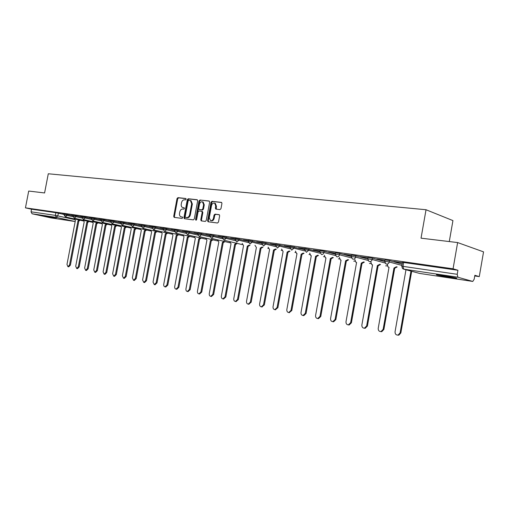 <?xml version="1.0" encoding="UTF-8"?>
<svg xmlns="http://www.w3.org/2000/svg" width="509" height="509" viewBox="0 0 509 509"><rect width="100%" height="100%" fill="white"/><g stroke="black" fill="none" stroke-linecap="round" stroke-linejoin="round"><path stroke-width="0.76" d="M186.141 199.248L185.753 198.491L177.946 197.651L177.037 198.561L173.715 216.312L174.142 217.368L182.037 218.406L182.686 217.776L182.381 217.031L180.905 216.789C179.76 216.23 179.302 215.097 179.524 213.405L179.798 211.916C180.301 210.007 181.287 209.04 182.75 209.021L183.768 209.142L184.417 208.505L184.124 207.774L182.559 207.513C181.465 206.94 181.026 205.827 181.249 204.179L181.522 202.69C182.025 200.781 183.011 199.808 184.474 199.776L185.492 199.884L186.141 199.248M44.544 215.937L56.276 218.272L44.544 215.937M442.276 275.35C437.002 274.593 435.265 274.504 437.072 275.089L450.688 277.679C456.058 278.455 457.833 278.55 456.013 277.952L442.276 275.35M219.977 209.613L220.97 208.671L221.937 203.447L221.536 202.391L211.992 201.322L211.019 202.258L207.602 220.677L208.054 221.765L217.502 223.006L218.488 222.077L219.659 215.759L219.226 214.677L215.04 214.143L214.06 215.078L213.481 218.189C212.927 220.079 211.929 220.874 210.478 220.575L209.275 217.661L211.528 205.528C212.119 203.562 213.163 202.773 214.658 203.167L215.74 205.999L215.364 208.028L215.784 209.097L219.977 209.613M25.45 207.85L28.708 191.053L44.588 192.956L48.291 173.773L426.033 209.74L421.038 238.174L457.629 242.564L453.061 268.803L25.45 207.85L31.539 209.205L31.036 211.808L55.36 215.377L74.524 219.538M197.677 200.807L197.104 199.719L188.228 198.758L187.293 199.674L183.946 217.629L184.379 218.698L193.35 219.875L194.292 218.959L197.677 200.807M209.403 201.163L199.954 200.024L209.059 201.004M201.749 220.963L201.462 219.977L200.788 219.799L201.233 220.881L205.267 221.421L206.234 220.499L209.651 202.111L209.25 201.061M200.788 219.799L202.162 212.38L201.736 211.311L199.013 210.961L198.065 211.884L196.633 219.576L195.876 220.193L195.564 219.436L199.006 200.953L199.954 200.024M457.629 242.564L483.55 251.872L479.274 276.61L474.744 275.948M449.282 241.565L452.94 220.601L426.033 209.74M453.061 268.803L457.935 270.254L457.228 274.306L457.865 277.227L472.778 281.432L474.184 279.193L474.859 275.293L479.274 276.61M31.539 209.205L55.875 212.692L64.159 214.461M51.097 217.909L32.08 213.78L31.036 211.808M73.137 215.466L71.215 215.192M82.254 216.777L80.193 216.478M91.582 218.113L89.368 217.795M101.126 219.487L98.759 219.144M110.886 220.887L108.36 220.524M120.881 222.318L118.183 221.93M131.106 223.788L128.236 223.375M141.578 225.29L138.524 224.851M152.306 226.829L149.067 226.365M163.3 228.407L159.858 227.917M174.568 230.03L170.916 229.502M186.116 231.684L182.247 231.131M197.963 233.383L193.872 232.798M210.109 235.133L205.782 234.509M222.579 236.92L218.011 236.265M235.381 238.759L230.552 238.066M248.526 240.642L243.429 239.911M262.027 242.583L256.651 241.813M275.903 244.574L270.228 243.76M290.168 246.623L284.187 245.764M304.834 248.729L298.535 247.826M319.926 250.892L313.289 249.938M335.456 253.126L328.47 252.12M351.452 255.416L344.09 254.36M367.924 257.783L360.181 256.67M384.906 260.22L376.749 259.049M402.409 262.733L393.832 261.505M384.734 261.187L384.95 259.946L389.493 260.614L402.167 264.126M367.759 258.737L367.975 257.509L372.41 258.165L384.689 261.511M351.286 256.358L351.503 255.143L355.836 255.792L367.721 258.986M335.291 254.048L335.507 252.852L339.745 253.482L351.255 256.536M319.76 251.802L319.976 250.619L324.118 251.242L335.272 254.169M304.675 249.62L304.885 248.456L319.601 251.828M290.003 247.501L290.213 246.35L304.586 249.62M275.744 245.44L275.948 244.301L290.009 247.476M261.868 243.436L262.078 242.309L275.757 245.376M248.373 241.489L248.577 240.375L261.887 243.34M235.228 239.586L235.432 238.486L248.392 241.355M222.427 237.741L222.63 236.653L235.26 239.427M209.963 235.934L210.16 234.865L222.465 237.55M197.81 234.185L198.007 233.122L210.001 235.724M185.97 232.473L186.167 231.423L197.855 233.949M174.422 230.8L174.619 229.763L186.02 232.212M163.16 229.177L163.351 228.147L174.472 230.526M152.166 227.587L152.356 226.569L163.211 228.885M141.438 226.041L141.629 225.029L152.223 227.281M130.966 224.526L131.157 223.527L141.502 225.716M120.741 223.05L120.926 222.064L131.029 224.189M110.752 221.606L110.937 220.626L120.805 222.7M100.992 220.193L101.17 219.226L110.816 221.243M91.448 218.819L91.633 217.858L101.062 219.824M82.121 217.47L82.305 216.522L91.518 218.437M73.003 216.153L73.181 215.212L82.197 217.082M64.083 214.862L64.261 213.933L73.08 215.759M64.21 214.187L62.429 213.933M62.416 214.009L64.198 214.264M457.935 270.254L403.662 262.485L402.46 262.459L401.798 266.207M71.196 215.275L73.118 215.549M80.174 216.56L82.242 216.859M89.355 217.884L91.569 218.196M98.74 219.226L101.106 219.57M108.341 220.607L110.873 220.97M118.164 222.019L120.862 222.408M128.217 223.464L131.093 223.877M138.512 224.94L141.566 225.379M149.048 226.454L152.293 226.925M159.839 228.007L163.281 228.503M170.897 229.597L174.549 230.119M182.235 231.226L186.097 231.78M193.853 232.893L197.944 233.478M205.77 234.604L210.096 235.228M217.992 236.361L222.56 237.016M230.532 238.161L235.362 238.855M243.41 240.013L248.507 240.744M256.631 241.909L262.008 242.685M270.209 243.862L275.884 244.676M284.168 245.866L290.149 246.725M298.516 247.928L304.815 248.831M313.27 250.046L319.906 251.001M328.451 252.229L335.437 253.234M344.071 254.475L351.433 255.531M360.162 256.784L367.905 257.898M376.73 259.164L384.887 260.334M393.807 261.62L402.39 262.848M184.277 207.882L183.692 207.812M182.534 217.127L181.968 217.057M186.02 198.644L178.627 197.842L177.717 198.752L174.396 216.49L174.663 217.445M197.435 199.872L188.903 198.955L187.974 199.872L184.627 217.807L184.901 218.775M188.788 200.247L188.133 200.89L185.187 216.662L185.492 217.407L186.657 217.572C188.145 217.559 189.144 216.592 189.653 214.664L191.67 203.835L190.398 200.508L188.788 200.247M190.589 200.565L191.072 200.699L192.351 204.026L190.334 214.843C189.825 216.77 188.826 217.737 187.344 217.744L186.262 217.61M201.462 219.977L202.843 212.565L202.417 211.496L201.749 211.318M200.635 200.222L199.681 201.144L196.302 220.117M203.594 204.688L202.518 201.882C201.068 201.519 200.056 202.302 199.49 204.224L198.701 208.448L199.121 209.504L201.844 209.848L202.805 208.925L203.594 204.688L204.268 204.879L203.193 202.073L202.741 201.946M204.268 204.879L203.479 209.116L202.525 210.039L199.954 209.733M214.823 203.212L215.332 203.358L216.414 206.19L216.306 209.186M210.853 220.671L211.152 220.753C212.603 221.052 213.608 220.263 214.155 218.374L213.481 218.189M219.379 214.773L215.714 214.327L214.734 215.262L214.155 218.374M221.682 202.493L212.66 201.519L211.693 202.455L208.276 220.849L208.569 221.848M80.123 220.219L78.914 221.059L77.972 220.861L79.27 220.028M74.479 218.965L75.396 220.473L66.978 264.432L67.939 266.678L69.536 264.96L77.972 220.861M78.831 221.046L70.401 265.106L68.753 266.811M89.018 221.536L87.777 222.388L86.835 222.185L88.159 221.345M83.266 220.251L84.201 221.79L75.714 266.226L76.7 268.498L78.322 266.767L86.835 222.185M87.694 222.376L79.188 266.907L77.508 268.631M98.103 222.878L96.837 223.737L95.896 223.534L97.251 222.681M92.237 221.561L93.204 223.133L84.64 268.058L85.658 270.362L87.306 268.606L95.896 223.534M96.748 223.725L88.172 268.752L86.46 270.489M107.393 224.246L106.006 225.105L105.153 224.914L106.534 224.055M101.412 222.904L102.404 224.507L93.758 269.935L94.808 272.258L96.487 270.495L105.153 224.914M106.006 225.105L97.353 270.635L95.609 272.391M116.885 225.652L115.562 226.537L114.62 226.333L116.033 225.455M110.79 224.278L111.808 225.913L103.085 271.844L104.167 274.205L105.878 272.417L114.62 226.333M115.473 226.524L106.744 272.563L104.962 274.332M126.595 227.084L125.15 227.968L124.298 227.778L125.742 226.893M120.385 225.678L121.422 227.345L112.623 273.804L113.736 276.196L115.479 274.389L124.298 227.778M125.15 227.968L116.345 274.529L114.525 276.323M136.527 228.554L135.146 229.464L134.198 229.254L135.674 228.356M130.189 227.109L131.258 228.815L122.383 275.808L123.528 278.226L125.297 276.406L134.198 229.254M135.05 229.444L126.162 276.546L124.311 278.353M146.694 230.049L145.18 230.959L144.333 230.768L145.841 229.858M140.223 228.573L141.317 230.316L132.359 277.857L133.549 280.306L135.349 278.468L144.333 230.768M145.18 230.959L136.208 278.608L134.319 280.434M157.09 231.589L155.646 232.524L154.698 232.314L156.244 231.391M150.492 230.068L151.618 231.856L142.577 279.95L143.799 282.438L145.631 280.58L154.698 232.314M155.55 232.505L146.497 280.72L144.562 282.559M167.741 233.16L166.157 234.095L165.31 233.898L166.895 232.963M161.003 231.601L162.155 233.427L153.031 282.101L154.297 284.62L156.161 282.743L165.31 233.898M166.157 234.095L157.02 282.883L155.041 284.741M178.646 234.77L177.024 235.718L176.184 235.521L177.8 234.573M171.768 233.173L172.952 235.037L163.739 284.296C163.586 285.734 164.025 286.586 165.043 286.853L166.946 284.957L176.184 235.521M177.024 235.718L167.805 285.091L165.781 286.968M189.812 236.418L188.266 237.398L187.312 237.181L188.973 236.221M182.788 234.776L184.003 236.691L174.708 286.548C174.555 288.005 175.007 288.87 176.057 289.137L177.991 287.222L187.312 237.181M188.158 237.379L178.844 287.362L176.776 289.252M201.259 238.104L199.668 239.096L198.72 238.886L200.419 237.907M194.082 236.418L195.329 238.377L185.944 288.858C185.791 290.334 186.256 291.212 187.337 291.485L189.31 289.545L198.72 238.886M199.56 239.084L190.162 289.685L188.044 291.593M212.985 239.834L211.356 240.846L210.408 240.63L212.151 239.637M205.655 238.097L206.934 240.114L197.454 291.218C197.307 292.72 197.791 293.61 198.904 293.884L200.909 291.924L210.408 240.63M211.248 240.827L201.755 292.064L199.592 293.992M225.01 241.61L223.343 242.634L222.395 242.418L224.183 241.412M217.515 239.822L218.832 241.89L209.263 293.642C209.116 295.169 209.613 296.073 210.758 296.353L212.8 294.367L222.395 242.418M223.228 242.615L213.646 294.501L211.426 296.454M237.34 243.423L235.629 244.466L234.687 244.256L236.52 243.226M229.68 241.59L231.029 243.709L221.37 296.13C221.224 297.682 221.739 298.598 222.923 298.872L224.997 296.874L234.687 244.256M235.514 244.454L225.837 297.002L223.559 298.974M249.995 245.287L248.112 246.337L247.291 246.14L249.175 245.09M242.157 243.397L243.544 245.58L233.784 298.675C233.644 300.259 234.178 301.188 235.4 301.468L237.512 299.438L247.291 246.14M248.112 246.337L238.346 299.572L236.011 301.557M262.975 247.202L261.047 248.265L260.233 248.068L262.16 247.005M254.958 245.249L256.383 247.495L246.528 301.29C246.388 302.906 246.948 303.854 248.207 304.127L250.352 302.079L260.233 248.068M261.047 248.265L251.179 302.206L248.78 304.21M276.304 249.168L274.453 250.269L273.511 250.053L275.496 248.965M268.097 247.151L269.56 249.461L259.609 303.975C259.469 305.623 260.054 306.583 261.359 306.857L263.535 304.783L273.511 250.053M274.326 250.25L264.356 304.91L261.893 306.933M289.99 251.179L287.954 252.286L287.152 252.089L289.188 250.982M281.592 249.098L283.093 251.484L273.04 306.736C272.907 308.416 273.511 309.389 274.866 309.657L277.074 307.563L287.152 252.089M287.954 252.286L277.889 307.684L275.35 309.733M304.051 253.253L301.958 254.379L301.163 254.182L303.256 253.056M295.449 251.102L296.537 253.45L296.995 253.558L286.841 309.567C286.707 311.285 287.343 312.278 288.749 312.539L290.983 310.414L301.163 254.182M301.958 254.379L291.791 310.541L289.169 312.602M318.5 255.378L316.49 256.549L315.561 256.332L317.718 255.181M309.688 253.151L310.776 255.569L311.273 255.69L301.016 312.475C300.889 314.244 301.557 315.249 303.02 315.497L305.273 313.353L315.561 256.332M316.35 256.523L306.081 313.474L303.822 315.618L303.37 315.548M333.357 257.56L331.143 258.737L330.366 258.54L332.581 257.363M324.328 255.257L325.404 257.745L325.957 257.878L315.593 315.472C315.465 317.285 316.172 318.31 317.699 318.539L319.97 316.369L330.366 258.54M331.143 258.737L320.765 316.483L318.494 318.659L317.96 318.577M348.633 259.806L346.502 261.028L345.586 260.812L347.87 259.609M339.376 257.42L340.432 259.972L341.055 260.137L330.583 318.545C330.462 320.416 331.206 321.459 332.81 321.669L335.087 319.467L345.586 260.812M346.355 261.009L335.87 319.588L333.599 321.783L332.95 321.688M364.355 262.116L362.16 263.369L361.25 263.147L363.598 261.919M354.862 259.635L355.88 262.25L356.58 262.453L346.005 321.713C345.897 323.648 346.686 324.71 348.372 324.888L350.637 322.661L361.25 263.147M362.007 263.344L351.414 322.776L349.149 324.997L348.366 324.888L349.149 324.997M380.535 264.495L378.27 265.774L377.366 265.558L379.79 264.298M370.794 261.912L371.755 264.585L372.563 264.839L361.874 324.971C361.778 326.994 362.624 328.07 364.419 328.19L366.645 325.951L377.366 265.558M378.111 265.749L367.409 326.059L365.182 328.299L364.304 328.203M397.198 266.939L394.698 268.23L393.966 268.033L396.466 266.741M387.203 264.254L388.062 266.964L389.022 267.295L378.219 328.324C378.142 330.456 379.065 331.544 380.986 331.588L383.131 329.329L393.966 268.033M394.698 268.23L383.881 329.438L381.737 331.69L380.713 331.614M405.011 269.503L405.966 269.827L395.048 331.779C395.009 334.069 396.04 335.164 398.127 335.062L400.112 332.816L410.973 271.1M411.692 271.297L400.85 332.924L398.865 335.157L397.624 335.126M457.865 277.227L403.701 269.153L419.632 273.422L472.734 281.42M58.357 213.156L57.841 215.841L56.397 217.407L32.08 213.78M50.957 217.89L75.192 221.536L56.397 217.407L55.36 215.377L55.875 212.692M389.493 260.614L389.258 261.963L401.932 265.437M372.41 258.165L372.174 259.495L385.014 262.962M355.836 255.792L355.6 257.096L367.988 260.398M339.745 253.482L339.509 254.774L351.477 257.917M324.118 251.242L323.889 252.515L335.45 255.518M308.944 249.066L308.715 250.32L319.887 253.189M294.189 246.954L293.967 248.188L304.776 250.937M279.848 244.899L279.626 246.114L290.092 248.748M265.895 242.901L265.679 244.104L275.814 246.63M252.318 240.954L252.101 242.138L261.925 244.568M239.109 239.058L238.893 240.229L248.411 242.564M226.244 237.219L226.028 238.371L235.26 240.617M213.71 235.419L213.5 236.558L222.452 238.721M201.494 233.669L201.29 234.795L209.982 236.876M189.59 231.964L189.386 233.077L197.823 235.082M177.985 230.303L177.781 231.398L185.976 233.338M166.666 228.681L166.462 229.763L174.422 231.633M155.62 227.097L155.423 228.166L163.154 229.973M144.842 225.551L144.645 226.607L152.159 228.356M134.319 224.043L134.121 225.086L141.432 226.779M124.043 222.573L123.846 223.604L130.953 225.239M114.003 221.135L113.812 222.153L120.728 223.737M104.199 219.729L104.008 220.734L110.733 222.268M94.617 218.355L94.426 219.347L100.973 220.836M85.245 217.012L85.06 217.992L91.429 219.436M76.083 215.695L75.898 216.669L82.102 218.068M67.124 214.416L66.94 215.377L72.978 216.732M64.077 214.893L66.94 215.377L65.47 216.961L64.077 214.893M72.997 216.185L75.898 216.669L74.397 218.272L72.997 216.185M82.114 217.502L85.06 217.992L83.444 219.595L82.114 217.502M91.442 218.851L94.426 219.347L92.867 220.982L91.442 218.851M100.979 220.232L104.008 220.734L102.417 222.382L100.979 220.232M110.739 221.644L113.812 222.153L112.19 223.82L110.739 221.644M120.735 223.088L123.846 223.604L122.192 225.283L120.735 223.088M130.959 224.571L134.121 225.086L132.435 226.785L130.959 224.571M141.432 226.085L144.645 226.607L142.921 228.325L141.432 226.085M152.159 227.638L155.423 228.166L153.661 229.903L152.159 227.638M163.147 229.228L166.462 229.763L164.661 231.519L163.147 229.228M174.409 230.857L177.781 231.398L175.942 233.173L174.409 230.857M185.957 232.524L189.386 233.077L187.509 234.872L185.957 232.524M197.804 234.242L201.29 234.795L199.369 236.609L197.804 234.242M209.95 235.998L213.5 236.558L211.534 238.397L209.95 235.998M222.42 237.805L226.028 238.371L224.017 240.229L222.42 237.805M235.215 239.656L238.893 240.229L236.831 242.112L235.215 239.656M248.36 241.559L252.101 242.138L249.995 244.04L248.36 241.559M261.855 243.512L265.679 244.104L263.516 246.025L261.855 243.512M275.732 245.516L279.626 246.114L277.411 248.068L275.732 245.516M289.99 247.584L293.967 248.188L291.695 250.161L289.99 247.584M304.656 249.703L308.715 250.32L306.386 252.318L304.656 249.703M319.747 251.885L323.889 252.515C323.52 253.902 322.725 254.576 321.503 254.538L319.747 251.885M335.278 254.137L339.509 254.774C339.134 256.18 338.32 256.86 337.066 256.822L336.519 256.644L335.278 254.137M351.267 256.453L355.6 257.096C355.212 258.521 354.379 259.215 353.087 259.17L352.444 258.954L351.267 256.453M367.74 258.833L372.174 259.495C371.78 260.939 370.921 261.639 369.591 261.594L368.821 261.302L367.74 258.833M384.715 261.289L389.258 261.963C388.857 263.433 387.973 264.139 386.605 264.095L385.65 263.681L384.715 261.289M224.011 240.229L242.246 244.606M268.243 248.456L267.817 248.379L268.249 248.468M281.731 250.441L281.184 250.364L281.738 250.46M295.583 252.477L294.915 252.4M309.809 254.557L309.014 254.494L309.822 254.595M324.43 256.695L323.508 256.644M339.465 258.89L338.402 258.852M354.926 261.136L353.717 261.123M370.838 263.439L369.47 263.458M387.215 265.813L385.688 265.857M403.662 262.485L402.975 266.347L457.228 274.306M401.779 266.309L402.975 266.347L403.701 269.153L402.555 268.593L401.779 266.309M419.747 273.441L419.181 273.301M174.396 216.49L173.715 216.312M177.717 198.752L177.037 198.561M178.627 197.842L177.946 197.651M184.627 217.807L183.946 217.629M187.974 199.872L187.293 199.674M188.903 198.955L188.228 198.758M187.344 217.744L186.657 217.572M190.334 214.843L189.653 214.664M192.351 204.026L191.67 203.835M202.843 212.565L202.162 212.38M196.245 219.614L195.564 219.436M199.681 201.144L199.006 200.953M202.525 210.039L201.844 209.848M203.479 209.116L202.805 208.925M216.039 208.219L215.364 208.028M216.414 206.19L215.74 205.999M214.734 215.262L214.06 215.078M215.714 214.327L215.04 214.143M208.276 220.849L207.602 220.677M211.693 202.455L211.019 202.258M212.66 201.519L211.992 201.322M78.914 221.059L78.055 220.874M70.401 265.106L69.536 264.96M87.777 222.388L86.924 222.198M79.188 266.907L78.322 266.767M96.837 223.737L95.985 223.546M88.172 268.752L87.306 268.606M106.101 225.124L105.242 224.933M97.353 270.635L96.487 270.495M115.562 226.537L114.71 226.346M106.744 272.563L105.878 272.417M125.246 227.981L124.393 227.79M116.345 274.529L115.479 274.389M135.146 229.464L134.293 229.266M126.162 276.546L125.297 276.406M145.281 230.971L144.429 230.781M136.208 278.608L135.349 278.468M155.646 232.524L154.8 232.327M146.497 280.72L145.631 280.58M166.265 234.108L165.419 233.911M157.02 282.883L156.161 282.743M177.132 235.731L176.286 235.54M167.805 285.091L166.946 284.957M188.266 237.398L187.42 237.2M178.844 287.362L177.991 287.222M199.668 239.096L198.828 238.906M190.162 289.685L189.31 289.545M211.356 240.846L210.522 240.649M201.755 292.064L200.909 291.924M223.343 242.634L222.509 242.437M213.646 294.501L212.8 294.367M235.629 244.466L234.802 244.275M225.837 297.002L224.997 296.874M248.239 246.35L247.419 246.159M238.346 299.572L237.512 299.438M261.174 248.284L260.36 248.087M251.179 302.206L250.352 302.079M274.453 250.269L273.645 250.072M264.356 304.91L263.535 304.783M288.088 252.305L287.286 252.108M277.889 307.684L277.074 307.563M302.098 254.398L301.303 254.201M291.791 310.541L290.983 310.414M316.49 256.549L315.701 256.351M306.081 313.474L305.273 313.353M331.289 258.757L330.506 258.559M320.765 316.483L319.97 316.369M346.502 261.028L345.732 260.831M335.87 319.588L335.087 319.467M362.16 263.369L361.403 263.172M351.414 322.776L350.637 322.661M378.27 265.774L377.525 265.577M367.409 326.059L366.645 325.951M394.863 268.256L394.125 268.058M383.881 329.438L383.131 329.329M400.85 332.924L400.112 332.816M437.136 274.72L437.072 275.089M83.33 220.931L65.438 216.955M92.314 222.268L74.371 218.266M101.488 223.636L83.501 219.608M110.873 225.029L92.835 220.976M120.468 226.46L102.385 222.376M130.279 227.917L112.158 223.814M140.319 229.413L122.166 225.283M150.594 230.946L132.404 226.785M161.111 232.511L142.889 228.325M171.877 234.115L153.629 229.896M182.903 235.756L164.636 231.512M194.203 237.442L175.917 233.173M205.776 239.166L187.484 234.865M217.648 240.935L199.35 236.609M229.737 242.736L211.521 238.397M294.921 252.4L295.589 252.502M323.52 256.644L324.449 256.733M338.421 258.852L339.484 258.935M353.742 261.13L354.945 261.187M369.502 263.465L370.857 263.497M385.72 265.87L387.234 265.863M419.683 273.435L472.778 281.432M51.021 217.897L75.192 221.542M191.072 200.699L190.398 200.508M202.417 211.496L201.736 211.311M203.193 202.073L202.518 201.882M215.332 203.358L214.658 203.167M68.804 266.818L67.939 266.678M77.572 268.637L76.7 268.498M86.524 270.502L85.658 270.362M95.673 272.404L94.808 272.258M105.032 274.345L104.167 274.205M114.601 276.336L113.736 276.196M124.393 278.366L123.528 278.226M134.408 280.446L133.549 280.306M144.658 282.578L143.799 282.438M155.156 284.754L154.297 284.62M165.902 286.987L165.043 286.853M176.909 289.277L176.057 289.137M188.19 291.619L187.337 291.485M199.751 294.017L198.904 293.884M211.604 296.48L210.758 296.353M223.763 299.006L222.923 298.872M236.24 301.595L235.4 301.468M249.041 304.255L248.207 304.127M262.186 306.978L261.359 306.857M275.687 309.784L274.866 309.657M289.557 312.66L288.749 312.539M303.822 315.618L303.02 315.497M318.494 318.659L317.699 318.539M333.599 321.783L332.81 321.669M365.182 328.299L364.419 328.19M381.737 331.69L380.986 331.588M398.865 335.157L398.127 335.062"/></g></svg>
